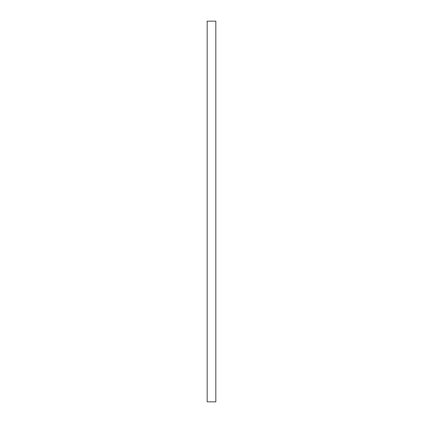 <?xml version="1.0" encoding="UTF-8"?>
<svg xmlns="http://www.w3.org/2000/svg" width="423" height="423" viewBox="0 0 423 423"><rect width="100%" height="100%" fill="white"/><g stroke="black" fill="none" stroke-linecap="round" stroke-linejoin="round"><path stroke-width="0.63" d="M215.825 21.15L207.175 21.15L207.175 401.85L215.825 401.85L215.825 21.15"/></g></svg>
